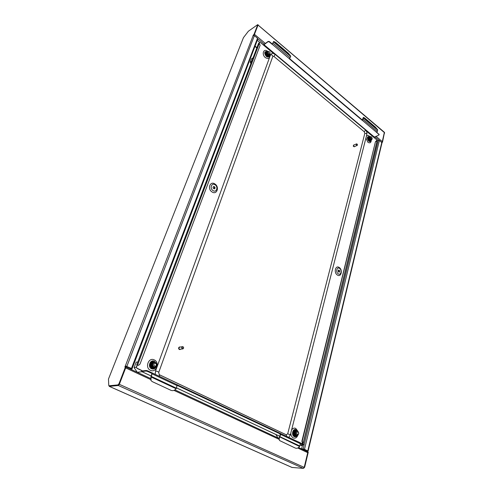 <?xml version="1.0" encoding="UTF-8"?>
<svg xmlns="http://www.w3.org/2000/svg" width="493" height="493" viewBox="0 0 493 493"><rect width="100%" height="100%" fill="white"/><g stroke="black" fill="none" stroke-linecap="round" stroke-linejoin="round"><path stroke-width="0.74" d="M377.305 140.634L376.849 140.246M259.595 42.244L257.278 40.309M257.784 24.792L384.392 132.29L382.297 141.614L381.755 142.372L382.476 142.237L384.429 132.728M291.998 467.444L303.294 468.35L304.206 467.382L307.731 452.666L307.305 451.643M125.801 367.082L125.308 366.903M109.064 385.822L109.323 386.364L118.345 385.508L119.386 384.158M258.049 24.736L257.999 25.149M254.154 34.843L253.649 35.36M302.536 445.025L301.593 448.889L304.163 449.296L307.466 450.836L307.034 451.483M382.001 142.828L379.4 140.4L304.495 449.308L308.1 451.089L381.995 142.841M308.1 451.089L307.385 451.65M304.236 467.241L304.68 467.142L308.261 452.173L307.718 452.001M304.68 467.142L303.75 468.171M384.46 132.599L384.663 133.092M382.476 142.237L382.05 142.089M382.217 142.021L384.411 132.876M304.323 466.982L307.909 452.007M304.495 449.308L303.127 448.95L378.297 140.215L379.4 140.4M378.297 140.215L376.929 140.788L376.8 141.325M301.593 448.889L303.127 448.95M302.912 443.484L302.782 444.02M125.475 366.928L125.968 367.156L119.516 383.862L118.468 385.132L117.969 384.904L119.016 383.64L125.475 366.928L124.865 366.995L125.358 365.898L131.458 368.419L257.5 38.251L254.394 35.65L253.032 35.521L253.975 34.455L254.308 34.732L253.531 35.36M125.296 366.952L125.851 366.133L131.181 368.456L131.391 368.721L130.109 368.887L130.411 368.098M257.623 25.02L257.95 25.297L257.623 25.02L253.975 34.455M257.642 24.675L248.367 31.238L243.456 37.634L108.485 379.049L108.762 385.464L109.323 385.908M117.969 384.904L109.021 385.772M118.468 385.132L109.514 385.988M257.95 25.297L254.308 34.732M257.5 38.251L257.79 38.972L132.019 368.875L131.458 368.419M130.109 368.887L132.019 368.875M297.359 434.518C298.82 434.228 299.035 433.347 298.025 431.868C296.564 432.158 296.342 433.039 297.359 434.518M297.747 431.202C299.208 432.959 299.041 434.321 297.236 435.288L296.755 435.177C295.289 433.421 295.455 432.059 297.254 431.085L297.747 431.202M297.039 431.104L296.829 431.079C295.079 432.053 294.962 433.415 296.478 435.171L297.106 435.282M296.583 431.079C294.832 432.053 294.715 433.415 296.231 435.165L296.854 435.276M295.905 435.257L296.811 435.27M296.034 435.103L296.644 435.233M295.948 435.208L296.484 435.264M295.572 435.153L296.151 435.264M295.486 431.128C294.068 432.373 294.068 433.717 295.492 435.153L295.991 435.27M293.877 432.207C293.557 433.532 293.877 434.512 294.832 435.14L294.888 435.165M293.551 432.207C293.23 433.532 293.551 434.506 294.506 435.134L294.635 435.19M293.218 433.939L294.303 435.183M294.783 435.072L294.789 435.072C293.538 433.729 293.52 432.435 294.746 431.196M296.503 431.079C294.752 432.053 294.635 433.415 296.145 435.165M294.869 432.201C294.537 433.538 294.857 434.524 295.818 435.159M294.42 431.19C293.162 432.521 293.218 433.834 294.586 435.14M293.766 431.184L292.99 432.17M292.91 433.717L293.816 435.066M293.859 431.098L293.193 431.554M278.04 437.957L279.1 437.981M275.79 434.456L278.009 437.944M294.574 430.783L293.218 431.504M293.058 434.388L294.715 435.522M294.9 430.79L294.759 430.777C292.596 430.642 292.632 435.615 294.9 435.535L295.042 435.529M295.227 430.79L295.085 430.783C292.922 430.642 292.959 435.621 295.227 435.541L295.387 435.535M295.553 430.796L295.412 430.783C293.249 430.648 293.286 435.627 295.553 435.547L295.695 435.541M295.886 430.796L295.738 430.79C293.575 430.648 293.612 435.633 295.88 435.553L296.046 435.547M296.213 430.802L296.071 430.79C293.902 430.654 293.945 435.639 296.213 435.559L297.063 435.288M296.564 430.808L296.398 430.796C294.229 430.654 294.272 435.639 296.539 435.565L297.408 435.282M297.581 431.141L296.724 430.796C294.555 430.66 294.598 435.646 296.872 435.572L298.117 434.925M294.413 430.771L293.292 431.344M293.138 434.604L294.567 435.529M294.715 430.777L294.715 430.777C292.552 430.642 292.589 435.615 294.857 435.535L294.876 435.535M295.067 430.783L295.042 430.777C292.879 430.642 292.916 435.621 295.184 435.541L295.184 435.541M295.375 430.783L295.375 430.783C293.206 430.648 293.243 435.621 295.51 435.547L295.553 435.547M295.738 430.79L295.701 430.783C293.532 430.648 293.575 435.627 295.843 435.553L295.862 435.553M296.046 430.79L296.028 430.79C293.859 430.654 293.902 435.633 296.17 435.559L296.17 435.559M296.355 430.796L296.355 430.796C294.185 430.654 294.229 435.639 296.496 435.565L297.359 435.288M297.519 431.122L296.687 430.796C294.518 430.66 294.561 435.646 296.829 435.572L297.969 435.048M371.254 138.792L372.203 138.404L371.66 137.103C370.619 136.925 370.483 137.485 371.254 138.792M372.178 138.693L371.685 139.611L370.754 139.383C369.83 138.268 369.725 137.35 370.453 136.635L371.445 136.918M370.453 136.635L370.101 136.789C369.411 137.485 369.547 138.385 370.508 139.488L371.58 139.648M369.996 136.851L369.879 136.888C369.189 137.584 369.325 138.484 370.286 139.587L371.26 139.796L370.212 139.618C369.251 138.515 369.115 137.615 369.805 136.918L369.96 136.875M369.195 138.41L369.99 139.71L370.964 139.92L369.916 139.741L369.078 137.713M369.701 139.839L370.557 140.086M369.202 137.177C368.53 137.886 368.665 138.779 369.627 139.87L370.57 140.086M368.493 137.972L369.368 140.024M368.616 137.436C367.938 138.139 368.08 139.038 369.035 140.123L369.325 140.295M368.024 138.946L368.813 140.215L369.67 140.462M368.333 137.553C367.642 138.25 367.778 139.149 368.739 140.246L368.776 140.271M369.029 140.425L369.688 140.468M370.249 139.55L370.249 139.242M370.033 139.34L369.91 138.736M369.768 138.397L369.43 137.898M367.914 139.741L368.481 140.394M368.9 138.545L369.202 139.272M368.61 137.448L368.61 139.513M367.612 138.36L367.612 138.872M368 137.479L367.575 137.763M369.417 136.857L368.277 136.703C367.193 137.775 367.34 139.143 368.733 140.813L369.547 140.745M368.314 137.35L368.16 137.393C367.328 139.075 367.84 140.178 369.701 140.696L369.842 140.616M368.585 137.227L368.45 137.264C367.624 138.952 368.135 140.049 369.996 140.573L370.138 140.493M368.881 137.097L368.746 137.14C367.914 138.823 368.431 139.926 370.292 140.443L370.416 140.382M369.195 136.968L369.041 137.011C368.209 138.693 368.727 139.796 370.582 140.32L370.724 140.24M369.467 136.844L369.331 136.881C368.505 138.57 369.017 139.673 370.878 140.197L371.019 140.117M370.188 136.752L369.627 136.758C368.801 138.441 369.312 139.544 371.174 140.067L371.315 139.987M370.483 136.623L369.923 136.629C369.097 138.317 369.608 139.42 371.469 139.944L371.969 139.383M369.608 139.112L369.294 138.36M368.801 140.869L369.405 140.825M368.123 137.411L368.123 137.411C367.291 139.094 367.809 140.191 369.664 140.715L369.805 140.634M368.45 137.264L368.419 137.282C367.587 138.964 368.098 140.067 369.96 140.585L369.978 140.579M368.709 137.153L368.709 137.153C367.877 138.841 368.394 139.938 370.255 140.462L370.274 140.456M369.041 137.011L369.004 137.029C368.172 138.712 368.69 139.815 370.545 140.339L370.563 140.326M369.319 136.894L369.3 136.9C368.468 138.582 368.98 139.685 370.841 140.209L370.859 140.203M369.627 136.758L369.59 136.771C368.764 138.459 369.275 139.562 371.137 140.086L371.574 139.661M369.904 136.635L369.886 136.647C369.06 138.33 369.571 139.433 371.432 139.957L371.469 139.944M268.901 53.589C269.745 54.07 270.152 53.823 270.115 52.837L269.498 51.845C268.186 51.525 267.989 52.104 268.901 53.589M270.133 52.924L269.8 54.532L268.371 54.267C267.36 53.164 267.2 52.215 267.884 51.42L269.431 51.783M267.73 51.549L267.557 51.629C266.904 52.406 267.095 53.336 268.137 54.421L269.708 54.581M267.434 51.74L267.354 51.771C266.695 52.548 266.892 53.472 267.933 54.557L269.406 54.785M266.923 53.065L267.859 54.6L269.338 54.834M267.656 54.741L268.913 55.074M266.645 53.25L267.582 54.785L268.95 55.074M267.379 54.92L268.636 55.253M266.337 52.967L267.311 54.963L268.673 55.259M266.091 53.62L267.058 55.167M266.072 52.665C265.641 53.497 265.893 54.372 266.824 55.284L268.013 55.635M265.782 53.336L266.756 55.327L267.958 55.74M265.511 53.521L266.503 55.53M265.271 54.175L266.226 55.709M266.658 55.962L267.514 56.005M268.149 54.705L268.093 54.384M267.89 54.526L267.681 53.953M267.409 53.509L267.003 53.09M266.941 56.338L267.305 56.165M267.28 51.814L266.892 52.603M265.795 52.843C265.37 53.682 265.616 54.55 266.547 55.462M265.246 53.213L265.037 53.725M265.259 53.158L265.012 53.466M267.65 55.105L267.607 54.797M253.088 57.81L251.436 58.92L250.179 62.223L251.831 61.12M250.179 62.223L250.925 63.523M270.065 54.248L269.64 54.933M265.542 52.689L265.006 53.38M266.633 56.257L267.958 55.974M265.832 52.498L265.69 52.578C264.988 54.692 265.758 55.832 268.001 56.005L267.964 56.029C265.727 55.857 264.957 54.717 265.653 52.603L265.69 52.578M266.091 52.326L265.961 52.394C265.265 54.513 266.035 55.654 268.272 55.826L268.408 55.721M266.368 52.141L266.238 52.215C265.542 54.329 266.312 55.475 268.549 55.641L268.667 55.555M266.658 51.95L266.516 52.03C265.819 54.144 266.59 55.29 268.827 55.462L268.944 55.376M266.916 51.777L266.787 51.845C266.091 53.965 266.867 55.111 269.104 55.284L269.233 55.179M267.717 51.531L267.064 51.66C266.368 53.78 267.144 54.926 269.381 55.099L269.498 55.013M268.013 51.346L267.342 51.482C266.645 53.601 267.416 54.748 269.659 54.92M265.413 52.757L265 53.293M266.738 56.319L267.724 56.184M265.961 52.394L265.93 52.418C265.234 54.532 266.004 55.678 268.241 55.845L268.272 55.826M266.22 52.221L266.202 52.233C265.505 54.353 266.275 55.493 268.519 55.666L268.531 55.654M266.497 52.042L266.479 52.055C265.782 54.168 266.553 55.315 268.79 55.487L268.808 55.475M266.756 51.87L266.756 51.87C266.06 53.99 266.83 55.13 269.067 55.302L269.086 55.29M267.033 51.685L267.033 51.685C266.337 53.805 267.107 54.951 269.344 55.124L269.363 55.111M269.517 55C269.289 57.12 268.204 57.582 266.263 56.393C263.928 52.917 264.285 51.278 267.342 51.482L267.305 51.5C266.614 53.62 267.385 54.766 269.622 54.939M154.617 366.176C156.577 365.985 156.928 365.023 155.671 363.292C153.705 363.477 153.354 364.438 154.617 366.176M155.554 362.626C157.322 364.444 157.131 365.935 154.981 367.112L153.97 366.946C152.201 365.14 152.38 363.649 154.519 362.466L155.554 362.626L154.032 362.213C151.141 362.478 151.721 367.975 154.703 367.464L156.626 365.726M154.334 362.497L154.161 362.515C152.066 363.686 151.924 365.177 153.73 366.977L154.876 367.119M153.945 362.546C151.85 363.717 151.708 365.202 153.52 367.002L154.654 367.149M153.871 362.552C151.776 363.723 151.634 365.214 153.446 367.014L154.623 367.149M153.231 367.038L154.475 367.156M153.12 367.032L154.334 367.186M152.947 367.075L153.428 367.23M152.879 367.088L153.477 367.254M152.664 367.112L153.144 367.267M152.38 367.149L152.861 367.303M152.097 367.186L152.503 367.322M152.023 367.199L152.565 367.353M152.676 363.008C151.511 364.419 151.616 365.738 152.99 366.958M152.282 363.138C151.209 364.641 151.388 365.954 152.836 367.063M152.103 363.088C150.913 364.58 151.061 365.917 152.547 367.1M151.53 363.507C150.84 364.703 150.957 365.806 151.881 366.823M151.715 363.224C150.667 364.641 150.809 365.923 152.134 367.069M151.382 363.378C150.501 364.697 150.63 365.905 151.77 366.995M151.431 363.261C150.359 364.758 150.544 366.065 151.98 367.174M151.252 363.205C150.1 364.61 150.205 365.923 151.561 367.137M150.673 363.631C149.995 364.814 150.106 365.917 151.024 366.928M151.832 362.836L151.037 363.168M150.944 363.236C150.014 364.142 149.841 365.208 150.414 366.441M137.264 372.295L141.978 371.722M137.849 361.936L136.179 362.176L134.108 367.612L136.296 367.322M134.108 367.612L137.239 372.283M152.442 362.484L152.047 362.491C149.163 362.756 149.73 368.228 152.713 367.716L152.855 367.698M152.473 362.435L152.331 362.447C149.447 362.712 150.014 368.191 152.996 367.686L153.12 367.661M152.738 362.398L152.614 362.41C149.724 362.675 150.297 368.154 153.28 367.649L153.422 367.624M153.021 362.355L152.898 362.373C150.008 362.638 150.581 368.117 153.563 367.612L153.687 367.593M153.305 362.318L153.181 362.33C150.291 362.595 150.864 368.08 153.847 367.575L153.989 367.55M153.588 362.281L153.465 362.293C150.575 362.558 151.148 368.049 154.13 367.538L155.246 367.057M153.89 362.238L153.748 362.25C150.858 362.515 151.431 368.012 154.42 367.501L155.733 366.841M153.169 362.688L152.608 362.503M152.152 362.478L152.01 362.497C149.126 362.762 149.699 368.234 152.676 367.723L152.676 367.723M152.331 362.447L152.294 362.454C149.41 362.719 149.983 368.197 152.959 367.686L152.959 367.686M152.614 362.41L152.577 362.417C149.693 362.682 150.26 368.16 153.243 367.649L153.261 367.649M152.861 362.373L152.861 362.373C149.971 362.638 150.544 368.123 153.526 367.618L153.563 367.612M153.144 362.337L153.144 362.337C150.254 362.601 150.827 368.086 153.81 367.581L153.828 367.575M153.446 362.293L153.428 362.3C150.538 362.558 151.111 368.049 154.093 367.544L154.093 367.544M153.748 362.25L153.711 362.256C150.821 362.521 151.4 368.012 154.383 367.507L155.652 366.884M155.431 362.577L154.001 362.219C151.104 362.484 151.684 367.981 154.666 367.47L154.703 367.464M339.597 268.395C336.898 266.417 335.456 272.13 338.241 273.831C340.959 275.784 342.364 270.09 339.597 268.395M339.233 267.514C335.505 264.778 333.502 272.666 337.36 275.02C341.113 277.701 343.042 269.856 339.233 267.514M339.024 272.173L338.512 270.115M338.685 272.056L339.184 272.161C339.862 271.643 339.856 270.977 339.159 270.164L338.66 270.053C337.982 270.571 337.988 271.242 338.685 272.056M212.976 190.563C209.408 188.357 211.67 182.33 215.102 184.82C218.627 187.007 216.427 193.016 212.976 190.563M214.942 184C210.209 180.555 207.072 188.874 212.002 191.919C216.778 195.296 219.798 187.013 214.942 184M213.383 186.656L214.128 186.816L214.412 188.844M214.412 186.687C215.201 187.482 215.25 188.184 214.56 188.794L213.672 188.683C212.884 187.888 212.828 187.186 213.512 186.576L214.412 186.687M156.004 362.928L154.334 361.27C150.205 359.046 147.265 366.952 151.573 368.795C153.68 369.516 155.24 368.764 156.25 366.533M150.476 370.311C156.232 373.293 160.151 362.454 154.291 359.933C148.596 356.846 144.517 367.766 150.476 370.311M154.414 362.195L152.442 361.585M154.82 362.263L152.583 361.56C149.391 363.335 149.12 365.566 151.77 368.259L153.274 368.505L155.246 367.322M297.205 435.535C296.404 436.718 295.43 437.081 294.296 436.625C290.993 435.239 292.848 427.961 296.04 429.705L297.273 430.931M290.815 432.996C290.864 435.381 291.696 437.032 293.304 437.938C295.362 438.641 296.891 437.716 297.883 435.171M297.926 431.307L295.714 428.386C294.056 427.727 292.669 428.3 291.548 430.118M295.005 430.025L296.336 430.796M296.644 435.559L295.141 436.305L294.42 436.132C292.232 433.513 292.478 431.474 295.171 430.019L296.663 430.796M369.744 136.721C366.989 136.216 366.626 137.683 368.653 141.127C369.978 141.99 370.804 141.645 371.13 140.086L371.174 140.067M369.923 136.629L369.38 136.154C368.16 135.23 367.162 135.255 366.391 136.228M365.929 138.052L367.852 142.218C369.99 143.481 371.13 142.748 371.278 140.012M369.972 141.201L370.514 140.351M368.733 140.813L370.126 141.152L370.81 140.222M267.65 51.352C263.663 47.87 261.272 54.403 265.394 57.613C268.475 59.333 269.93 58.408 269.77 54.834M268.888 55.419L268.377 56.535M269.166 55.234L268.519 56.455L266.38 56.066C264.864 54.415 264.624 52.997 265.647 51.808L266.99 51.716M362.256 120.261L376.578 132.352L377.324 131.465L377.65 129.862L375.376 127.083L364.684 118.012L363.378 117.359L363.014 119.361L362.176 120.298L289.366 58.846L290.728 56.177L288.337 53.219L275.544 42.361L273.677 41.437L272.216 44.376L269.264 41.887L268.05 41.708L263.465 45.066L260.279 42.404L259.546 42.275L259.133 43.15M263.336 44.955L268.167 41.387L269.381 41.56L272.333 44.056L273.325 42.059M177.178 384.7L176.408 388.182L151.351 376.442L152.226 372.924L177.03 384.676M151.998 373.509L152.084 372.905L147.764 370.865L147.561 371.42L151.955 373.466L151 376.615M177.277 384.793L280.338 433.39L280.566 434.388L279.87 436.971L280.123 433.883L177.326 385.446M363.076 118.092L362.263 119.984L289.631 58.655M376.578 132.352L378.87 134.386L376.769 132.235M378.944 134.078L379.055 134.651M362.176 120.298L362.263 119.984M147.561 371.42L146.027 371.032L146.23 370.483L147.764 370.865M142.73 370.915L141.577 370.533L141.725 371.562L146.027 371.032M300.064 444.939L303.398 444.976L300.41 443.466M378.87 134.386L378.803 135.088L373.947 137.455L376.473 139.568L376.689 141.244M136.66 366.767L137.276 365.128L136.382 366.804L136.931 368.351L141.577 370.533M146.23 370.483L141.867 371.001L141.855 370.502L137.208 368.314M300.311 444.945L301.685 445.543L302.357 445.019M302.634 443.953L301.919 441.087L375.432 141.793L375.962 141.257M301.519 445.512L300.058 444.969M136.931 368.351L136.382 366.804M258.948 43.107L259.429 42.398M138.459 365.307L137.282 365.122M137.442 365.196L136.999 365.171M136.715 364.931L258.597 43.273L259.306 43.255L260.107 45.325L140.006 364.099L138.601 365.295L137.72 365.159M375.802 141.294L377.028 141.645L303.294 443.484L302.696 443.293M301.919 441.087L302.246 441.093L375.432 141.793M302.246 441.093L303.029 443.306M376.097 141.171L375.721 141.67M302.757 443.447L303.294 443.484M300.243 442.825L303.515 444.476M280.172 433.353L280.184 433.932M272.216 44.376L272.333 44.056M279.87 436.971L279.741 437.217C279.038 438.548 279.05 439.694 279.771 440.643L295.399 448.106C296.922 448.612 298.314 448.075 299.584 446.504L300.366 443.712L299.947 442.683M265.517 51.907L266.719 51.901M369.121 136.98L368.135 136.777M296.318 435.553L294.974 436.293M153.132 368.517L154.907 367.427M176.13 388.73L151.074 377.003L150.987 380.522L152.251 381.619L171.083 390.37C172.988 391.029 174.67 390.481 176.13 388.73L176.408 388.182M279.586 436.829L299.584 446.504M150.87 380.325L150.926 376.757M279.636 440.471L279.556 440.378C278.828 439.429 278.822 438.289 279.525 436.952M377.65 129.862L363.384 117.876M290.728 56.177L273.621 41.794M363.07 118.03L363.372 117.365M273.325 42.004L273.677 41.437M155.258 374.36L155.535 371.019L270.515 54.852C271.957 54.754 272.715 55.278 272.802 56.424L273.985 56.498L364.253 131.754L364.82 133.363L287.702 433.797L286.285 434.801L226.601 406.552M286.679 436.379L286.267 434.789L159.449 374.766M270.515 54.852L271.92 53.49M226.54 406.522L159.504 374.797M182.49 348.637C183.642 348.545 183.84 347.978 183.094 346.924C181.942 347.01 181.744 347.583 182.49 348.637M183.057 346.764C183.889 347.627 183.815 348.341 182.848 348.908L182.336 348.828C181.504 347.966 181.572 347.251 182.539 346.684L183.057 346.764M179.594 346.98L179.501 346.992C178.374 347.651 178.293 348.483 179.261 349.482L179.951 349.555M180.284 347.054L179.692 346.961C178.565 347.62 178.484 348.452 179.452 349.451L180.586 349.272M182.539 346.684L179.717 347.146C178.749 347.713 178.682 348.422 179.514 349.278L182.848 348.908M356.587 144.819L357.456 144.862L357.135 144.085L356.587 144.819M357.456 144.874L357.191 145.417L356.408 144.905L356.556 143.888L357.123 144.073M353.561 145.047L353.278 146.261L354.288 146.797M353.999 144.991L353.654 144.991L353.475 146.174L354.387 146.766L354.627 146.513M356.556 143.888L353.703 145.121L353.555 146.131L354.338 146.637L357.191 145.417M382.297 141.614L375.968 136.302M265.246 43.378L254.468 34.331M378.79 140.16L374.797 136.808M264.149 44.123L257.814 38.818M384.448 132.642L258.03 25.063M307.731 452.666L297.76 448.026M279.05 439.312L173.98 390.394M150.488 379.456L125.678 367.907M304.206 467.382L119.324 384.318M303.294 468.35L118.345 385.508M292.238 467.549L109.323 386.364M256.933 47.655L255.066 46.108M256.816 47.963L254.949 46.416M381.81 142.422L307.798 450.849M307.515 450.861L307.835 451.15M126.886 366.287L254.394 35.65M125.851 366.133L125.358 365.898L253.186 35.478M119.016 383.64L119.516 383.862M253.433 34.843L253.766 35.12M290.697 56.448L273.584 41.948M273.085 43.304L290.229 57.804M377.65 130.14L363.359 118.03M363.014 119.361L377.324 131.465M279.741 436.274L176.512 387.868M151.228 376.011L141.725 371.562M373.947 137.455L366.25 131.021M273.578 53.521L263.465 45.066M301.137 445.475L301.463 445.487M137.572 365.091L259.306 43.255M376.929 141.423L303.133 443.355M303.084 444.723L303.207 444.218M374.316 137.017L263.854 44.561M269.381 41.56L269.264 41.887M268.05 41.708L268.167 41.387M272.29 44.321L289.44 58.803M300.366 443.712L280.566 434.388M177.252 385.717L152.263 373.94M299.806 445.999L279.962 436.706M365.19 129.733L275.112 54.366L273.985 56.498M366.823 134.527L366.829 134.503C367.143 132.66 366.601 131.07 365.208 129.745L365.301 130.362L364.253 131.754M288.867 437.414L290.346 434.838L287.702 433.797M290.346 434.838L366.829 134.503C366.712 133.683 366.04 133.301 364.82 133.363M155.535 371.019C157.255 371.297 158.321 371.759 158.734 372.4L272.789 56.448M159.59 376.405L158.734 372.4M307.466 451.687L298.579 447.539M279.02 438.419L174.966 389.877M150.396 378.421L125.672 366.884M292.109 467.518L109.224 386.352M108.91 385.754L109.403 385.976M297.254 431.085L296.829 431.079M372.203 138.404L372.172 138.798M267.884 51.42L267.557 51.629M154.519 362.466L154.161 362.515M301.685 445.543L301.359 445.53M141.602 371.543L151.215 376.048M176.5 387.905L279.734 436.305M303.522 444.47L303.398 444.976M379.062 134.811L379.142 134.497M280.338 433.39L300.114 442.72M275.112 54.366C273.479 53.392 272.407 53.102 271.883 53.497"/></g></svg>

